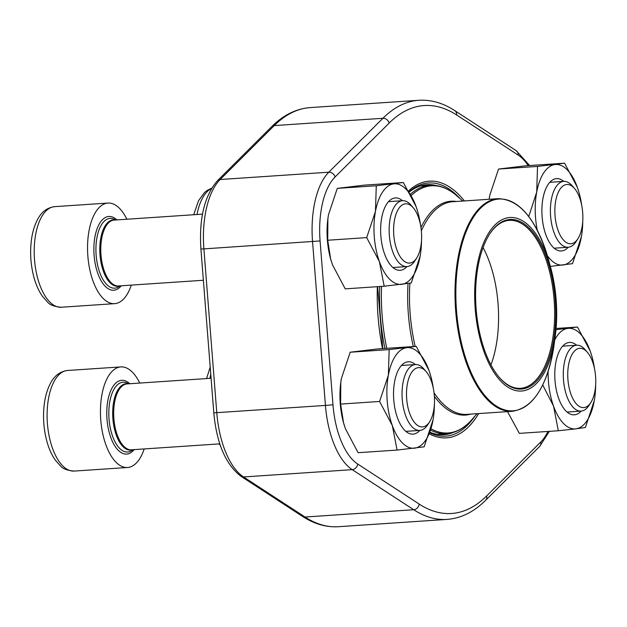 <?xml version="1.0" encoding="UTF-8"?>
<svg xmlns="http://www.w3.org/2000/svg" width="627" height="627" viewBox="0 0 627 627"><rect width="100%" height="100%" fill="white"/><g stroke="black" fill="none" stroke-linecap="round" stroke-linejoin="round"><path stroke-width="0.94" d="M580.743 201.283A29.712 13.904 86.2 0 0 574.512 188.476A29.712 13.904 86.2 0 0 557.042 195.514A29.712 13.904 86.2 0 0 559.637 234.137A29.712 13.904 86.2 0 0 577.898 238.769A29.712 13.904 86.2 0 0 580.743 201.283M577.898 238.769L575.986 241.708A33.012 15.448 -93.8 0 1 568.164 247.25A33.012 15.448 -93.8 0 1 552.748 228.581A33.012 15.448 -93.8 0 1 563.736 181.375A33.012 15.448 -93.8 0 1 572.232 185.819L574.512 188.476M432.395 384.445A29.712 13.904 86.2 0 0 426.164 371.639A29.712 13.904 86.2 0 0 408.686 378.677A29.712 13.904 86.2 0 0 411.288 417.3A29.712 13.904 86.2 0 0 429.542 421.94A29.712 13.904 86.2 0 0 432.395 384.445M139.766 383.066A50.411 23.591 86.2 0 0 120.815 366.905A50.411 23.591 86.2 0 0 104.035 438.978A50.411 23.591 86.2 0 0 127.571 467.491A50.411 23.591 86.2 0 0 144.186 448.94M429.542 421.94L427.638 424.871A33.012 15.448 -93.8 0 1 419.816 430.42A33.012 15.448 -93.8 0 1 404.399 411.743A33.012 15.448 -93.8 0 1 415.387 364.538A33.012 15.448 -93.8 0 1 423.883 368.989L426.164 371.639M419.494 220.602A29.712 13.904 86.2 0 0 413.271 207.803A29.712 13.904 86.2 0 0 395.794 214.834A29.712 13.904 86.2 0 0 398.388 253.465A29.712 13.904 86.2 0 0 416.649 258.097A29.712 13.904 86.2 0 0 419.494 220.602M126.866 219.223A50.411 23.591 86.2 0 0 107.915 203.062A50.411 23.591 86.2 0 0 91.142 275.143A50.411 23.591 86.2 0 0 114.678 303.648A50.411 23.591 86.2 0 0 131.294 285.105M416.649 258.097L414.745 261.036A33.012 15.448 -93.8 0 1 406.915 266.577A33.012 15.448 -93.8 0 1 391.507 247.908A33.012 15.448 -93.8 0 1 402.495 200.703A33.012 15.448 -93.8 0 1 410.991 205.147L413.271 207.803M593.636 365.118A29.712 13.904 86.2 0 0 587.413 352.311A29.712 13.904 86.2 0 0 569.935 359.349A29.712 13.904 86.2 0 0 572.529 397.98A29.712 13.904 86.2 0 0 590.791 402.612A29.712 13.904 86.2 0 0 593.636 365.118M590.791 402.612L588.886 405.544A33.012 15.448 -93.8 0 1 581.057 411.093A33.012 15.448 -93.8 0 1 565.64 392.416A33.012 15.448 -93.8 0 1 576.628 345.211A33.012 15.448 -93.8 0 1 585.124 349.662L587.413 352.311M417.292 210.249L416.069 206.557L403.349 182.512L364.373 185.13L337.302 188.374L328.54 214.575L327.905 218.58L327.717 240.235L330.641 258.951L332.498 264.813L345.211 288.859L384.186 286.233L411.257 282.989L420.176 255.91M327.717 240.235L366.701 237.617L379.413 261.663L384.186 286.233M337.302 188.374L376.278 185.757L375.455 211.424L366.701 237.617M403.349 182.512L376.278 185.757M328.383 215.461A50.411 23.591 86.2 0 0 327.89 218.658A50.411 23.591 86.2 0 0 330.586 258.763A50.411 23.591 86.2 0 0 331.268 261.122M406.962 266.577A36.264 16.968 -93.8 0 1 383.183 249.577A36.264 16.968 -93.8 0 1 381.24 220.728A36.264 16.968 -93.8 0 1 402.534 200.703M420.435 224.552A50.411 23.591 86.2 0 0 417.974 212.608A50.411 23.591 86.2 0 0 416.069 206.557A50.411 23.591 86.2 0 0 393.787 183.868A50.411 23.591 86.2 0 0 375.455 211.424A50.411 23.591 86.2 0 0 379.413 261.663A50.411 23.591 86.2 0 0 401.695 284.344A50.411 23.591 86.2 0 0 420.019 256.796A50.411 23.591 86.2 0 0 420.67 252.712A50.411 23.591 86.2 0 0 421.509 240.541M430.185 374.092L428.962 370.392L416.242 346.347L377.266 348.973L350.195 352.217L341.433 378.41L340.798 382.415L340.618 404.078L343.541 422.794L345.391 428.656L358.103 452.694L397.079 450.076L424.15 446.832L433.069 419.745M340.618 404.078L379.594 401.46L392.306 425.498L397.079 450.076M350.195 352.217L389.171 349.592L388.356 375.26L379.594 401.46M416.242 346.347L389.171 349.592M341.276 379.296A50.411 23.591 86.2 0 0 340.79 382.494A50.411 23.591 86.2 0 0 343.478 422.606A50.411 23.591 86.2 0 0 344.16 424.957M419.855 430.412A36.264 16.968 -93.8 0 1 396.076 413.42A36.264 16.968 -93.8 0 1 394.14 384.563A36.264 16.968 -93.8 0 1 415.427 364.538M433.328 388.387A50.411 23.591 86.2 0 0 430.867 376.443A50.411 23.591 86.2 0 0 428.962 370.392A50.411 23.591 86.2 0 0 406.68 347.703A50.411 23.591 86.2 0 0 388.356 375.26A50.411 23.591 86.2 0 0 392.306 425.498A50.411 23.591 86.2 0 0 414.588 448.187A50.411 23.591 86.2 0 0 432.912 420.631A50.411 23.591 86.2 0 0 433.563 416.547A50.411 23.591 86.2 0 0 434.409 404.384M550.365 266.404L572.506 263.669L581.425 236.583M578.533 190.921L577.31 187.23L564.598 163.185L525.622 165.802L498.543 169.047L537.527 166.429L536.704 192.097L528.733 216.558M498.543 169.047L489.789 195.248L489.146 199.253A50.411 23.591 86.2 0 1 489.624 196.133M564.598 163.185L537.527 166.429M568.203 247.25A36.264 16.968 -93.8 0 1 544.424 230.25A36.264 16.968 -93.8 0 1 542.488 201.4A36.264 16.968 -93.8 0 1 563.775 181.375M581.684 205.225A50.411 23.591 86.2 0 0 579.215 193.281A50.411 23.591 86.2 0 0 577.31 187.23A50.411 23.591 86.2 0 0 555.028 164.54A50.411 23.591 86.2 0 0 536.704 192.097A50.411 23.591 86.2 0 0 537.331 230.344M547.379 255.698A50.411 23.591 86.2 0 0 562.936 265.025A50.411 23.591 86.2 0 0 581.26 237.468A50.411 23.591 86.2 0 0 581.911 233.385A50.411 23.591 86.2 0 0 582.757 221.221M507.502 411.633L519.352 433.367L558.328 430.749L575.829 428.86L585.399 427.504L594.318 400.418M542.723 384.978L553.555 406.171L558.328 430.749M556.086 328.462L577.491 327.028L555.984 329.7M591.433 354.764L590.203 351.065L577.491 327.028M581.104 411.085A36.264 16.968 -93.8 0 1 557.317 394.093A36.264 16.968 -93.8 0 1 555.381 365.235A36.264 16.968 -93.8 0 1 576.675 345.211M548.116 371.498A50.411 23.591 86.2 0 0 553.555 406.171A50.411 23.591 86.2 0 0 575.829 428.86A50.411 23.591 86.2 0 0 594.161 401.304A50.411 23.591 86.2 0 0 594.811 397.22A50.411 23.591 86.2 0 0 595.65 385.056M594.576 369.06A50.411 23.591 86.2 0 0 592.115 357.116A50.411 23.591 86.2 0 0 590.203 351.065A50.411 23.591 86.2 0 0 567.921 328.383A50.411 23.591 86.2 0 0 554.754 339.905M436.11 185.529A125.314 58.64 86.2 0 0 427.018 184.644A125.314 58.64 86.2 0 0 409.29 192.027M429.957 432.191A125.314 58.64 86.2 0 0 443.822 434.723A125.314 58.64 86.2 0 0 452.71 432.63M555.647 333.008A86.949 40.684 -93.8 0 1 555.232 336.378A86.949 40.684 -93.8 0 1 495.377 374.484A86.949 40.684 -93.8 0 1 486.168 237.445A86.949 40.684 -93.8 0 1 550.577 267.196A86.949 40.684 -93.8 0 1 555.647 333.008M554.746 332.365A84.99 39.767 -93.8 0 1 499.5 377.642A84.99 39.767 -93.8 0 1 489.828 233.761A84.99 39.767 -93.8 0 1 536.563 237.225A84.99 39.767 -93.8 0 1 554.746 332.365M489.585 234.137A84.151 39.376 -93.8 0 1 509.289 220.375A84.151 39.376 -93.8 0 1 553.617 332.138A84.151 39.376 -93.8 0 1 520.575 388.301A84.151 39.376 -93.8 0 1 499.21 377.297M483.064 247.587A84.151 39.376 -93.8 0 1 497.564 335.9A84.151 39.376 -93.8 0 1 490.949 364.843M211.511 188.492A50.411 23.591 86.2 0 0 197.003 214.512M74.237 471.073C67.387 470.532 62.794 468.816 60.451 465.908L55.294 460.108C51.735 455.006 48.937 448.791 46.907 441.455C43.631 429.291 42.746 416.924 44.243 404.352C45.246 396.468 47.221 389.649 50.168 383.896C54.047 376.02 59.816 371.552 67.473 370.486A50.411 23.591 86.2 0 0 50.693 442.56A50.411 23.591 86.2 0 0 74.237 471.073L127.571 467.491M129.742 383.74A36.962 17.297 86.2 0 0 110.501 391.264A36.962 17.297 86.2 0 0 109.411 433.171A36.962 17.297 86.2 0 0 134.17 449.614M128.606 383.81L127.289 383.168A34.955 16.357 86.2 0 0 111.387 395.237A34.955 16.357 86.2 0 0 111.316 432.23A34.955 16.357 86.2 0 0 131.819 450.507L133.034 449.692M127.971 383.857A33.247 15.557 86.2 0 0 114.545 398.043A33.247 15.557 86.2 0 0 115.062 431.282A33.247 15.557 86.2 0 0 132.399 449.731M211.087 378.269L127.015 383.92A33.012 15.448 86.2 0 0 116.026 431.125A33.012 15.448 86.2 0 0 131.443 449.794L219.834 443.853M61.344 307.238C54.494 306.697 49.901 304.973 47.558 302.073L42.401 296.273C38.843 291.163 36.045 284.948 34.015 277.62C30.739 265.456 29.853 253.089 31.35 240.509C32.345 232.633 34.32 225.814 37.275 220.061C41.155 212.185 46.923 207.709 54.58 206.651A50.411 23.591 86.2 0 0 37.8 278.725A50.411 23.591 86.2 0 0 61.344 307.238L114.678 303.648M116.849 219.897A36.962 17.297 86.2 0 0 97.608 227.429A36.962 17.297 86.2 0 0 96.519 269.328A36.962 17.297 86.2 0 0 121.277 285.771M115.705 219.975L114.396 219.332A34.955 16.357 86.2 0 0 98.486 231.402A34.955 16.357 86.2 0 0 98.423 268.387A34.955 16.357 86.2 0 0 118.926 286.664L120.133 285.849M115.078 220.014A33.247 15.557 86.2 0 0 101.652 234.208A33.247 15.557 86.2 0 0 102.17 267.447A33.247 15.557 86.2 0 0 119.498 285.896M202.513 214.144L114.122 220.085A33.012 15.448 86.2 0 0 103.134 267.282A33.012 15.448 86.2 0 0 118.55 285.959L203.367 280.261M210.774 374.335A50.411 23.591 86.2 0 0 209.896 378.347M528.208 165.63A66.086 30.927 86.2 0 0 518.121 155.041L456.628 114.976A204.426 95.657 86.2 0 0 389.171 123.057L335.069 176.979A66.086 30.927 86.2 0 0 320.083 240.948L203.893 248.888L216.785 412.731A71.69 33.544 86.2 0 0 243.558 476.959L305.051 517.024A210.029 98.282 86.2 0 0 338.384 526.711L447.035 519.407A210.029 98.282 -93.8 0 1 413.702 509.72L305.051 517.024A5.604 4.671 123.1 0 1 302.512 516.389L241.011 476.316C225.689 464.497 216.613 443.336 213.807 412.856L325.437 405.426L312.544 241.591A71.69 33.544 -93.8 0 1 328.799 172.206L220.148 179.51A71.69 33.544 86.2 0 0 203.893 248.888L200.914 249.021C198.963 218.447 204.496 195.655 217.53 180.647A5.604 4.585 45.1 0 1 220.148 179.51L274.25 125.588L382.893 118.284A210.029 98.282 -93.8 0 1 418.867 100.289L310.216 107.593A210.029 98.282 86.2 0 0 274.25 125.588A5.604 4.585 45.1 0 0 271.624 126.725C283.294 115.07 296.156 108.69 310.216 107.593M335.069 176.979A5.604 4.585 -134.9 0 0 328.799 172.206L382.893 118.284A5.604 4.585 45.1 0 1 389.171 123.057M320.083 240.948L332.976 404.783A66.086 30.927 86.2 0 0 357.656 463.996L419.157 504.061A5.604 4.671 123.1 0 1 413.702 509.72L352.209 469.654L243.558 476.959A5.604 4.671 123.1 0 1 241.011 476.316M357.656 463.996A5.604 4.671 123.1 0 1 352.209 469.654A71.69 33.544 -93.8 0 1 325.437 405.426L332.976 404.783M478.683 413.569A128.637 60.192 -93.8 0 1 429.393 433.876M382.509 348.62A128.637 60.192 -93.8 0 1 377.36 286.696M408.624 190.859A128.637 60.192 -93.8 0 1 464.388 200.938M419.157 504.061A204.426 95.657 86.2 0 0 486.615 495.973L540.709 442.051A66.086 30.927 86.2 0 0 547.951 431.447M456.628 114.976A5.604 4.671 -56.9 0 0 454.747 110.611C443.093 103.008 431.141 99.568 418.867 100.289M454.747 110.611L516.24 150.684A5.604 4.671 123.1 0 1 518.121 155.041M549.362 431.352L539.729 446.353A5.604 4.585 -134.9 0 0 540.709 442.051M539.729 446.353L485.627 500.275A5.604 4.585 -134.9 0 0 486.615 495.973M429.769 432.755A126.889 59.377 86.2 0 0 474.717 416.383M460.085 198.681A126.889 59.377 86.2 0 0 409.133 191.752M410.481 194.174A124.475 58.248 -93.8 0 1 429.91 185.294L420.309 185.937M430.984 428.797A123.864 57.958 86.2 0 0 471.817 419.69C464.325 428.28 455.915 432.943 446.604 433.688A124.475 58.248 -93.8 0 1 430.6 430.13M384.9 348.455A124.475 58.248 -93.8 0 1 379.711 286.539M470.697 414.11A107.17 50.144 -93.8 0 1 434.378 396.327M413.326 346.543A107.17 50.144 -93.8 0 1 408.028 283.522M420.952 227.53A107.17 50.144 -93.8 0 1 456.409 201.479M462.789 201.048L456.777 195.789A123.864 57.958 86.2 0 0 411.194 195.53M381.545 286.414A123.864 57.958 86.2 0 0 386.741 348.33M434.049 392.863A106.559 49.862 86.2 0 0 466.896 414.361L512.416 411.304A106.559 49.862 -93.8 0 1 456.284 269.798A106.559 49.862 -93.8 0 1 498.12 198.673L452.6 201.729A106.559 49.862 86.2 0 0 421.352 230.822M409.878 283.232A106.559 49.862 86.2 0 0 415.176 346.425M550.577 267.196L548.515 259.672A106.135 49.666 86.2 0 0 497.767 199.143A106.135 49.666 86.2 0 0 457.122 269.892A106.135 49.666 86.2 0 0 493.684 404.18A106.135 49.666 86.2 0 0 554.19 344.113L555.232 336.378M554.19 248.19L568.164 247.25M549.761 182.316L563.736 181.375M193.68 214.732L198.524 200.734L204.418 192.646L207.114 190.451L211.73 188.131M67.473 370.486L120.815 366.905M405.841 431.352L419.816 430.42M401.413 365.478L415.387 364.538M54.58 206.651L107.915 203.062M392.941 267.517L406.915 266.577M388.521 201.643L402.495 200.703M567.082 412.033L581.057 411.093M562.654 346.151L576.628 345.211M206.581 378.575L210.202 367.093M220.32 445.295L219.011 443.908M516.24 150.684L529.611 165.536M485.627 500.275C473.965 511.93 461.096 518.31 447.035 519.407M213.807 412.856L200.914 249.021M302.512 516.389C314.158 523.992 326.118 527.432 338.384 526.711M217.53 180.647L271.624 126.725M377.626 286.68L382.783 348.596M446.604 433.688L437.003 434.339M477.084 413.679L471.817 419.69M512.416 411.304C533.828 407.73 547.755 385.331 554.19 344.113M498.12 198.673C519.822 199.355 536.626 219.685 548.515 259.672M429.91 185.294C439.237 184.793 448.195 188.288 456.777 195.789"/></g></svg>
